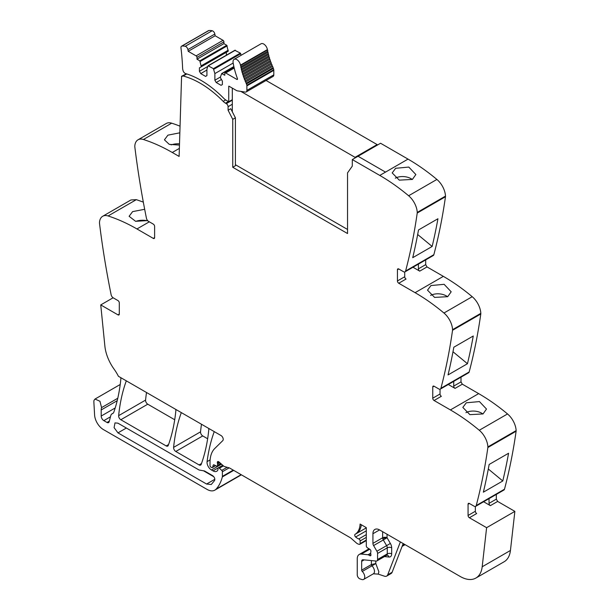 <?xml version="1.0" encoding="UTF-8"?>
<svg xmlns="http://www.w3.org/2000/svg" width="610" height="610" viewBox="0 0 610 610"><rect width="100%" height="100%" fill="white"/><g stroke="black" fill="none" stroke-linecap="round" stroke-linejoin="round"><path stroke-width="0.91" d="M405.025 271.839L433.275 255.529A3.119 1.799 -120 0 0 433.847 254.706A749.24 432.574 -120 0 0 445.475 196.725A3.744 2.165 -120 0 0 445.498 196.1A15.608 9.013 -120 0 0 436.89 179.447A187.308 108.145 -120 0 0 408.029 159.111L385.512 172.111L358.047 156.251L385.512 172.111L379.771 175.421A187.308 108.145 -120 0 1 402.173 190.556A187.308 108.145 -120 0 1 408.631 195.757A15.608 9.013 -120 0 1 417.248 212.417A3.744 2.165 -120 0 1 417.217 213.042A749.24 432.574 -120 0 1 417.026 214.4A749.24 432.574 -120 0 1 405.597 271.023A3.119 1.799 -120 0 1 405.025 271.839A3.119 1.799 -120 0 1 403.462 271.686L398.757 268.972A1.876 1.083 60 0 0 397.819 268.88A1.876 1.083 60 0 0 397.43 269.734L397.43 280.951L404.72 276.742L404.72 271.961M425.688 259.913L425.688 264.641L427.015 266.928L443.348 276.361L415.09 292.678A187.308 108.145 -120 0 1 437.492 307.814A187.308 108.145 -120 0 1 443.95 313.014A15.608 9.013 -120 0 1 452.567 329.667A3.744 2.165 -120 0 1 452.536 330.292A749.24 432.574 -120 0 1 452.345 331.649A749.24 432.574 -120 0 1 440.916 388.273A3.119 1.799 -120 0 1 440.344 389.096A3.119 1.799 -120 0 1 438.781 388.936L434.076 386.221A1.876 1.083 60 0 0 433.138 386.13A1.876 1.083 60 0 0 432.749 386.984L432.749 398.2L440.039 393.999L440.039 389.21M440.344 389.096L468.594 372.779A3.119 1.799 -120 0 0 469.174 371.963A749.24 432.574 -120 0 0 480.794 313.982A3.744 2.165 -120 0 0 480.817 313.349A15.608 9.013 -120 0 0 472.209 296.696A187.308 108.145 -120 0 0 443.348 276.361M461.007 377.163L461.007 381.89L462.334 384.186L478.667 393.618L450.409 409.928A187.308 108.145 -120 0 1 472.811 425.063A187.308 108.145 -120 0 1 479.269 430.263A15.608 9.013 -120 0 1 487.886 446.916A3.744 2.165 -120 0 1 487.855 447.542A749.24 432.574 -120 0 1 487.664 448.899A749.24 432.574 -120 0 1 476.235 505.53A3.119 1.799 -120 0 1 475.663 506.346A3.119 1.799 -120 0 1 474.1 506.193L469.395 503.479A1.876 1.083 60 0 0 468.457 503.38A1.876 1.083 60 0 0 468.068 504.241L468.068 515.458L475.358 511.249L475.358 506.468M475.663 506.346L503.913 490.036A3.119 1.799 -120 0 0 504.493 489.212A749.24 432.574 -120 0 0 516.113 431.232A3.744 2.165 -120 0 0 516.136 430.607A15.608 9.013 -120 0 0 507.528 413.954A187.308 108.145 -120 0 0 478.667 393.618M496.326 494.413L496.326 499.14L497.653 501.435L514.87 511.378L510.44 550.464L482.182 566.782L486.612 527.688L514.87 511.378M382.645 531.691L382.645 537.761L372.931 543.373L372.931 533.735A9.363 5.406 -120 0 1 374.868 529.442A9.363 5.406 -120 0 1 379.55 529.907L460.275 576.511A31.217 18.026 -120 0 0 475.884 578.059L504.142 561.749A31.217 18.026 -120 0 0 509.846 553.644A31.217 18.026 -120 0 0 510.44 550.464M113.117 297.771L100.749 304.916L117.966 314.851L119.293 314.089L119.293 302.873A1.876 1.083 60 0 0 117.966 300.577L113.262 297.863A3.119 1.799 -120 0 1 111.127 294.737A749.24 432.574 -120 0 1 99.697 224.915A749.24 432.574 -120 0 1 99.506 223.329A3.744 2.165 -120 0 1 99.476 222.673A15.608 9.013 60 0 1 102.694 216.275L130.944 199.966L136.35 199.653L143.32 202.108M180.049 126.186A187.308 108.145 -120 0 0 171.669 123.182A15.608 9.013 -120 0 0 166.271 123.495L138.012 139.804A15.608 9.013 -120 0 0 134.795 146.209A3.744 2.165 -120 0 0 134.825 146.857A749.24 432.574 -120 0 0 146.446 218.266A3.119 1.799 -120 0 0 148.581 221.392L153.285 224.114A1.876 1.083 60 0 1 154.612 226.401L154.612 237.618A1.876 1.083 60 0 1 154.223 238.479A1.876 1.083 60 0 1 153.285 238.388L136.953 228.956L149.313 221.819M201.483 424.247A218.525 126.171 -120 0 0 200.537 431.834A3.119 1.799 -120 0 0 202.733 435.929L175.802 451.476L199.089 464.927A3.119 1.799 -120 0 0 200.652 465.079A3.119 1.799 -120 0 0 201.178 464.416A218.525 126.171 -120 0 0 208.788 429.76A3.119 1.799 -120 0 0 208.62 428.365M207.644 438.765L202.733 435.929M146.507 392.512A218.525 126.171 -120 0 0 145.576 400.099A3.119 1.799 -120 0 0 147.765 404.194L120.833 419.741L166.179 445.925A3.119 1.799 -120 0 0 167.735 446.078A3.119 1.799 -120 0 0 168.261 445.414A218.525 126.171 -120 0 0 175.855 410.751A3.119 1.799 -120 0 0 175.688 409.356M174.712 419.756L147.765 404.194M385.512 172.111L408.029 159.111L380.564 143.251L352.305 159.568L352.275 166.141L347.54 172.874L347.54 233.538L232.753 167.27L232.753 119.347L228.094 110.242L230.74 108.71L235.407 117.814L235.407 165.737L232.753 167.27M179.363 148.39L172.272 152.485L179.119 156.434L181.582 76.258L186.256 73.871M172.272 152.485A187.308 108.145 -120 0 0 143.411 139.499A15.608 9.013 -120 0 0 138.012 139.804M179.843 132.812L167.918 135.153L164.433 139.827L169.26 144.349L179.462 145.096M102.694 216.275A15.608 9.013 60 0 1 108.092 215.963A187.308 108.145 60 0 1 114.55 218.227A187.308 108.145 60 0 1 136.953 228.956M147.643 220.606L135.588 221.3L129.114 216.298L132.599 211.624L144.677 209.291M100.749 304.916L104.874 346.083A31.217 18.026 -120 0 0 114.078 369.134A31.217 18.026 -120 0 1 118.416 376.286L221.011 435.525A3.119 1.799 -120 0 1 222.985 438.064A3.119 1.799 -120 0 1 222.787 440.611L214.781 448.48A34.343 19.825 -120 0 0 210.526 456.997A34.343 19.825 -120 0 0 210.015 462.411L210.015 465.575A1.25 0.724 -120 0 0 210.9 467.108L211.578 467.496A1.563 0.9 -120 0 0 212.356 467.573A1.563 0.9 -120 0 0 212.646 467.168L213.149 465.285A1.563 0.9 -120 0 1 213.431 464.881A1.563 0.9 -120 0 1 214.118 464.904L216.512 466.048A1.563 0.9 -120 0 0 217.198 466.078A1.563 0.9 -120 0 0 217.526 465.361L217.526 463.989A3.119 1.799 -120 0 0 217.389 463.02A1.876 1.083 -120 0 1 217.694 461.579A1.876 1.083 -120 0 1 218.624 461.671A1.876 1.083 -120 0 1 218.967 461.922L223.473 465.918A3.119 1.799 -120 0 0 224.594 466.566L229.169 467.847L222.383 471.743A1.25 0.724 -120 0 0 221.75 470.401L219.379 468.228A1.563 0.9 -120 0 0 218.288 467.916A1.563 0.9 -120 0 0 217.968 468.632L217.968 469.555A1.563 0.9 -120 0 1 217.869 470.02A7.495 4.323 -120 0 1 216.763 471.248A7.495 4.323 -120 0 1 213.02 470.874L211.449 469.974A6.245 3.607 -120 0 1 207.08 461.64A218.525 126.171 -120 0 1 214.194 431.766A3.119 1.799 -120 0 1 214.255 431.621M113.102 413.252L112.347 413.687A6.557 3.782 -120 0 0 112.743 413.504A6.557 3.782 -120 0 0 113.864 412.055A218.525 126.171 -120 0 0 120.856 378.993A3.119 1.799 -120 0 0 120.681 377.598M112.347 413.687A6.245 3.607 -120 0 0 111.973 413.854A6.245 3.607 -120 0 0 110.829 415.479L109.137 421.807A3.119 1.799 -120 0 1 108.565 422.616A3.119 1.799 -120 0 1 107.002 422.463L103.837 420.633A3.744 2.165 -120 0 1 101.191 416.05L101.191 409.943A9.363 5.406 -120 0 1 101.573 407.61L99.949 401.258L95.015 399.047L94.085 400.213A5.62 3.241 -120 0 0 93.864 401.929L94.588 414.952A12.49 7.213 -120 0 0 103.395 429.562L207.011 489.38A15.608 9.013 -120 0 0 214.819 490.15A15.608 9.013 -120 0 0 216.07 489.151A59.315 34.244 -120 0 0 222.314 476.959A3.119 1.799 -120 0 0 222.383 476.372L222.383 471.743M366.305 540.567L359.801 544.318A1.563 0.9 -120 0 1 359.305 544.364L358.512 544.15A6.245 3.607 -120 0 1 356.225 542.831L351.253 538.416A6.245 3.607 -120 0 0 350.11 537.585L229.726 468.083A3.119 1.799 -120 0 0 229.169 467.847M359.801 544.318A1.563 0.9 -120 0 0 360.129 543.601L360.129 540.948A1.563 0.9 -120 0 0 358.81 538.935A9.989 5.764 -120 0 1 355.638 536.998A1.716 0.991 -120 0 1 355.073 534.337A24.972 14.419 -120 0 0 360.098 524.059L366.305 527.642L366.305 545.881A1.563 0.9 -120 0 0 367.373 547.772L369.873 549.32A1.563 0.9 -120 0 1 370.872 551.623A3.119 1.799 -120 0 0 370.72 552.454L370.72 553.514A3.119 1.799 -120 0 0 370.872 554.513A1.563 0.9 -120 0 1 370.621 555.733A1.563 0.9 -120 0 1 369.835 555.657L368.516 554.886A1.563 0.9 -120 0 0 368.089 554.742L361.341 554.071A9.363 5.406 -120 0 0 359.198 554.49A9.363 5.406 -120 0 0 357.254 558.775L357.254 574.849A3.119 1.799 -120 0 0 359.923 578.882L361.791 579.5A5.307 3.065 -120 0 0 363.659 579.409A5.307 3.065 -120 0 0 362.256 571.448A1.25 0.724 -120 0 1 361.669 570.144L361.669 561.33A3.119 1.799 -120 0 1 362.317 559.896A3.119 1.799 -120 0 1 363.034 559.759L376.202 561.063A3.119 1.799 -120 0 0 376.919 560.925A3.119 1.799 -120 0 0 377.567 559.492L377.567 553.445A3.119 1.799 -120 0 0 376.904 551.242L373.587 545.569A3.119 1.799 -120 0 1 372.931 543.373M375.798 561.025L375.798 563.556L378.879 571.814L378.238 574.124L384.475 576.191A6.245 3.607 -120 0 0 386.679 576.084A6.245 3.607 -120 0 0 387.708 574.811L400.374 541.932M378.238 574.124L373.373 573.796A5.307 3.065 -120 0 0 374.464 571.646A5.307 3.065 -120 0 0 371.97 565.844L362.256 571.448M475.884 578.059A31.217 18.026 -120 0 0 482.182 566.782M489.045 498.622L489.045 503.349A1.876 1.083 60 0 0 490.364 505.644L483.623 501.748M475.358 511.249A1.876 1.083 60 0 0 476.677 513.544L469.395 517.753L486.612 527.688M483.364 492.178A749.24 432.574 -120 0 0 489.144 464.469L508.572 453.253A749.24 432.574 -120 0 1 502.785 480.97L483.364 492.178M466.292 402.798L479.445 401.578L486.498 409.051L483.021 413.938L469.898 414.647L462.837 407.411L466.292 402.798M453.726 381.372L453.726 386.092A1.876 1.083 60 0 0 455.045 388.387L448.304 384.498M432.749 398.2A1.876 1.083 60 0 0 434.076 400.495L450.409 409.928M467.466 363.712L448.045 374.929A749.24 432.574 -120 0 0 453.825 347.22L473.253 336.003A749.24 432.574 -120 0 1 467.466 363.712L452.986 351.756M430.973 285.549L427.511 290.162L434.579 297.398L447.702 296.689L451.179 291.801L444.126 284.321L430.973 285.549M418.399 264.115L418.399 268.842A1.876 1.083 60 0 0 419.726 271.137L412.985 267.241M397.43 280.951A1.876 1.083 60 0 0 398.757 283.246L415.09 292.678M432.147 246.463L412.726 257.679A749.24 432.574 -120 0 0 418.506 229.962L437.934 218.746A749.24 432.574 -120 0 1 432.147 246.463L417.667 234.507M395.654 168.291L392.192 172.912L399.26 180.141L412.383 179.431L415.86 174.544L408.807 167.071L395.654 168.291M181.33 412.612A3.119 1.799 -120 0 0 181.269 412.757A218.525 126.171 -120 0 0 173.606 447.382A3.119 1.799 -120 0 0 175.802 451.476M126.316 380.853A3.119 1.799 -120 0 0 126.255 380.998A218.525 126.171 -120 0 0 118.645 415.654A3.119 1.799 -120 0 0 120.833 419.741M352.305 159.568L379.771 175.421M235.407 117.814L232.753 119.347M171.135 144.883A11.864 6.306 176.3 0 1 179.5 143.83M135.816 221.354A11.864 6.306 176.3 0 1 147.246 220.759M119.293 314.089A1.876 1.083 60 0 1 118.904 314.943A1.876 1.083 60 0 1 117.966 314.851M204.563 470.989L199.089 470.02L117.966 423.188L115 422.89L114.093 427.64L117.966 432.871L206.584 484.035L211.266 484.5L214.59 480.512C215.139 478.743 214.484 477.127 212.638 475.655L204.563 470.989M386.679 576.084L391.094 573.53A6.245 3.607 -120 0 0 392.123 572.264L387.708 574.811M403.187 543.556L392.123 572.264M469.395 517.753A1.876 1.083 60 0 1 468.068 515.458M502.785 480.97L488.305 469.006M465.941 412.673A11.864 7.351 -176 0 1 482.914 413.999M434.076 400.495L441.358 396.294A1.876 1.083 60 0 1 440.039 393.999M430.622 295.423A11.864 7.351 -176 0 1 447.595 296.742M398.757 283.246L406.039 279.037A1.876 1.083 60 0 1 404.72 276.742M395.303 178.173A11.864 7.351 -176 0 1 412.276 179.493M225.639 99.918L223.176 101.344A91.782 52.994 -120 0 0 183.198 76.014A2.531 1.464 -120 0 0 182.413 76.09A2.531 1.464 -120 0 0 182.024 76.532L181.582 76.258M371.383 560.582L371.383 564.54A1.25 0.724 -120 0 0 371.97 565.844L375.798 563.556L371.383 564.54L361.669 570.144M203.366 470.707L213.835 476.753M223.176 101.344A9.363 5.406 -120 0 0 225.525 103.189L226.31 103.647A2.501 1.441 -120 0 1 228.079 106.689A2.501 1.441 -120 0 1 228.079 106.697L228.094 110.242M240.462 65.133A5.307 3.065 -120 0 0 237.854 60.375A5.307 3.065 -120 0 0 234.133 59.322L261.065 43.775A5.307 3.065 -120 0 1 264.786 44.827A5.307 3.065 -120 0 1 267.394 49.585L240.462 65.133L240.531 65.552L267.462 50.005A0.938 0.541 -120 0 1 267.79 50.714A0.938 0.541 -120 0 1 267.691 51.24L240.759 66.787L240.981 67.87A0.938 0.541 -120 0 1 241.331 68.579A0.938 0.541 -120 0 1 241.255 69.121L268.187 53.573L268.453 54.664A0.938 0.541 -120 0 1 268.827 55.357A0.938 0.541 -120 0 1 268.781 55.922L241.85 71.469L242.155 72.567A0.938 0.541 -120 0 1 242.551 73.238A0.938 0.541 -120 0 0 242.551 73.238A0.938 0.541 -120 0 1 242.528 73.833L269.46 58.285L269.803 59.391A0.938 0.541 -120 0 1 270.222 60.047A0.938 0.541 -120 0 0 270.222 60.047A0.938 0.541 -120 0 1 270.23 60.657L243.298 76.204L243.687 77.31A0.938 0.541 -120 0 1 244.114 77.958A0.938 0.541 -120 0 0 244.114 77.958A0.938 0.541 -120 0 1 244.152 78.576L271.084 63.028L271.511 64.134A0.938 0.541 -120 0 1 271.961 64.759A0.938 0.541 -120 0 0 271.961 64.759A0.938 0.541 -120 0 1 272.022 65.392L245.09 80.939L245.555 82.037A0.938 0.541 -120 0 1 246.021 82.647A0.938 0.541 -120 0 0 246.021 82.647A0.938 0.541 -120 0 1 246.112 83.295L273.044 67.748L273.349 68.411A3.454 1.99 -120 0 1 273.76 69.708A3.439 1.982 -120 0 1 273.814 70.333L246.882 85.88L246.882 90.387A3.431 1.982 60 0 1 246.272 91.889A3.431 1.982 60 0 1 246.173 91.957A3.431 1.982 60 0 1 245.281 92.095L237.275 90.837A2.974 1.716 60 0 1 236.558 90.57L229.108 86.269A0.945 0.549 60 0 0 228.742 86.185L228.742 101.733L232.311 99.674M181.566 46.185L208.498 30.637A2.958 1.708 -120 0 1 208.956 30.5A24.835 14.335 -120 0 1 212.166 30.752A2.958 1.708 -120 0 1 214.842 34.053L187.91 49.601A2.958 1.708 -120 0 0 185.234 46.299A24.835 14.335 -120 0 0 182.024 46.047A2.958 1.708 -120 0 0 181.566 46.185A2.958 1.708 -120 0 0 180.972 47.908A237.473 137.105 -120 0 1 182.611 68.259A5.33 3.08 -120 0 0 182.878 69.845A3.119 1.799 -120 0 0 185.593 73.574A91.79 52.994 -120 0 1 188.055 74.367A91.782 52.994 -120 0 1 223.839 98.408A9.386 5.421 60 0 0 226.188 100.261L228.742 101.733M187.91 49.601L188.215 51.316L215.147 35.769L223.039 40.329L196.107 55.876L188.215 51.316M214.842 34.053L215.147 35.769M196.992 57.409L196.992 59.193L199.828 60.832L226.76 45.277L223.923 43.645L223.923 41.861L196.992 57.409A1.25 0.724 -120 0 0 196.107 55.876M223.923 41.861A1.25 0.724 -120 0 0 223.039 40.329M223.923 43.645L196.992 59.193M199.828 60.832L201.3 66.772L228.231 51.225L226.76 45.277M228.231 50.203L201.3 65.758M201.3 66.772L199.424 67.855L199.424 71.301L200.743 73.596L205.6 76.395L206.927 75.632L206.927 69.006L208.086 65.743L213.408 68.663L214.873 73.596L214.873 80.223L216.199 82.518L221.056 85.316L222.383 84.554L222.383 81.115L220.5 77.859L220.5 76.845L221.659 73.581L224.808 75.251L224.808 73.467A1.25 0.724 -120 0 1 225.067 72.895A1.25 0.724 -120 0 1 225.105 72.872A1.25 0.724 -120 0 1 225.692 72.956L236.863 79.407A0.938 0.541 -120 0 0 237.336 79.453A0.938 0.541 -120 0 0 237.442 78.606A60.359 34.846 -120 0 1 233.119 62.708A5.307 3.065 -120 0 1 234.133 59.322M226.356 55.197L226.356 52.307L199.424 67.855M207.774 66.475L199.424 71.301M206.927 70.028L200.743 73.596M234.903 50.333L240.34 53.116L241.133 55.281M233.172 63.028L214.873 73.596M220.5 76.967L214.873 80.223M221.445 79.491L216.199 82.518M267.394 49.585L267.462 50.005M240.759 66.787A0.938 0.541 -120 0 0 240.858 66.269A0.938 0.541 -120 0 0 240.531 65.552M267.691 51.24L267.912 52.323L240.981 67.87M268.187 53.573A0.938 0.541 -120 0 0 268.263 53.032A0.938 0.541 -120 0 0 267.912 52.323M241.255 69.121L241.522 70.211L268.453 54.664M241.85 71.469A0.938 0.541 -120 0 0 241.895 70.905A0.938 0.541 -120 0 0 241.522 70.211M268.781 55.922L269.086 57.02L242.155 72.567M269.46 58.285A0.938 0.541 -120 0 0 269.483 57.706A0.938 0.541 -120 0 0 269.475 57.691A0.938 0.541 -120 0 0 269.086 57.02M242.528 73.833L242.879 74.938L269.803 59.391M243.298 76.204A0.938 0.541 -120 0 0 243.291 75.609A0.938 0.541 -120 0 0 242.879 74.938M270.23 60.657L270.619 61.762L243.687 77.31M271.084 63.028A0.938 0.541 -120 0 0 271.053 62.418A0.938 0.541 -120 0 0 271.046 62.403A0.938 0.541 -120 0 0 270.619 61.762M244.152 78.576L244.579 79.681L271.511 64.134M245.09 80.939A0.938 0.541 -120 0 0 245.029 80.322A0.938 0.541 -120 0 0 245.029 80.306A0.938 0.541 -120 0 0 244.579 79.681M272.022 65.392L272.487 66.49L245.555 82.037M273.044 67.748A0.938 0.541 -120 0 0 272.96 67.115A0.938 0.541 -120 0 0 272.952 67.1A0.938 0.541 -120 0 0 272.487 66.49M246.112 83.295L246.417 83.966L273.349 68.411M246.882 85.88A3.439 1.982 -120 0 0 246.829 85.255A3.454 1.99 -120 0 0 246.417 83.966M273.814 70.333L273.814 74.839A3.431 1.982 60 0 1 273.204 76.341A3.431 1.982 60 0 1 273.105 76.41L246.173 91.957M355.05 157.982L355.05 157.327L377.125 144.578L377.125 145.233M377.125 144.578L266.074 80.467M232.311 88.114L232.311 111.782M355.05 157.327L240.858 91.401M235.407 164.715L347.54 229.459M171.669 123.182L143.411 139.499M153.285 238.388L154.612 237.618M108.092 215.963L136.35 199.653M109.312 421.129L107.002 422.463M110.471 416.805L103.837 420.633M115.199 407.96L101.191 416.05M117.196 400.701L101.191 409.943M117.776 398.254L101.573 407.61M241.141 474.671L216.07 489.151M233.706 470.379L222.314 476.959M233.233 470.104L222.383 476.372M227.156 467.283L221.75 470.401M223.443 465.887L219.379 468.228M222.742 465.262L213.02 470.874M221.506 464.172L211.449 469.974M210.122 459.887L207.08 461.64M215.452 465.544L212.646 467.168M213.927 464.835L213.149 465.285M220.744 463.501L217.526 465.361M219.806 462.67L217.526 463.989M219.089 462.037L217.389 463.02M366.305 540.033L360.129 543.601M366.305 537.38L360.129 540.948M366.305 534.604L358.81 538.935M366.305 530.837L355.638 536.998M366.305 527.856L356.4 533.575A1.716 0.991 -120 0 0 356.392 533.575L355.073 534.337M356.4 533.575A24.972 14.419 -120 0 0 361.303 524.753M370.941 555.016L369.835 555.657M370.72 553.613L368.516 554.886M370.72 553.224L368.089 554.742M369.729 549.229L361.341 554.071M404.178 544.128L402.615 545.035M490.364 505.644L497.653 501.435M489.045 503.349L496.326 499.14M504.493 489.212L476.235 505.53M516.113 431.232L487.855 447.542M516.136 430.607L487.886 446.916M507.528 413.954L479.269 430.263M455.045 388.387L462.334 384.186M453.726 386.092L461.007 381.89M469.174 371.963L440.916 388.273M480.794 313.982L452.536 330.292M480.817 313.349L452.567 329.667M472.209 296.696L443.95 313.014M419.726 271.137L427.015 266.928M418.399 268.842L425.688 264.641M433.847 254.706L405.597 271.023M445.475 196.725L417.217 213.042M445.498 196.1L417.248 212.417M436.89 179.447L408.631 195.757M201.491 463.539L199.089 464.927M200.537 431.834L173.606 447.382M168.573 444.537L166.179 445.925M145.576 400.099L118.645 415.654M387.06 534.246L387.06 537.761A3.119 1.799 0 0 0 382.645 537.761A3.119 1.799 -120 0 0 382.813 538.843A3.119 1.799 -120 0 0 383.301 539.964L373.587 545.569M384.452 556.579L388.966 557.021A6.245 3.607 -120 0 0 391.689 553.888L391.689 547.833A6.245 3.607 -120 0 0 390.369 543.441L387.06 537.761A3.119 0.968 -16.7 0 0 382.813 538.843M379.55 529.907L372.931 533.735M468.068 504.241L469.395 503.479M432.749 386.984L434.076 386.221M397.43 269.734L398.757 268.972M186.79 73.94L183.198 76.014M364.185 559.873L361.669 561.33M388.966 557.021A3.119 2.356 95.7 0 0 387.068 555.192L386.633 555.313A3.119 1.799 -120 0 0 387.274 553.888L377.567 559.492M391.689 547.833A3.119 1.799 0 0 0 387.274 547.833L387.274 553.888A3.119 1.799 0 0 1 391.689 553.888M376.904 551.242L386.618 545.637A3.119 1.799 -120 0 1 387.274 547.833L377.567 553.445M390.369 543.441L386.618 545.637L383.301 539.964L387.06 537.761M214.834 479.269L206.584 484.035M126.354 428.029L117.966 432.871M228.079 106.697L232.311 104.249M228.392 101.534L225.525 103.189M232.311 100.185L226.31 103.647M208.956 30.5L182.024 46.047M212.166 30.752L185.234 46.299M200.248 61.427L227.179 45.872M208.399 65.773L235.33 50.226M240.34 53.116L213.408 68.663M213.828 69.258L240.759 53.71M221.971 73.612L233.904 66.726M234.209 68.038L225.692 72.956M236.863 79.407L237.526 79.025M273.76 69.708L246.829 85.255M246.882 90.387L273.814 74.839M113.224 413.13L111.973 413.854M120.223 384.491L95.015 399.047M241.385 474.816L214.819 490.15M222.795 465.316L218.288 467.916M215.681 465.651L212.356 467.573M221.11 463.821L217.198 466.078M369.042 548.802L359.198 554.49M405.093 544.654L402.089 546.392M373.373 573.796L363.659 579.409M186.363 73.81L182.413 76.09M386.633 555.313L376.919 560.925M208.086 65.743L235.018 50.195M221.659 73.581L233.859 66.536M234.118 67.664L225.067 72.895"/></g></svg>
